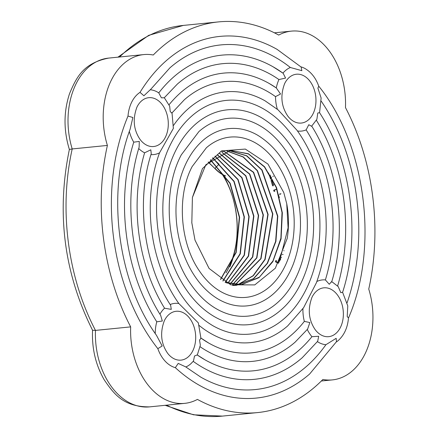 <?xml version="1.0" encoding="UTF-8"?>
<svg xmlns="http://www.w3.org/2000/svg" width="438" height="438" viewBox="0 0 438 438"><rect width="100%" height="100%" fill="white"/><g stroke="black" fill="none" stroke-linecap="round" stroke-linejoin="round"><path stroke-width="0.66" d="M283.994 250.854L283.879 250.536M278.491 197.752L278.71 194.883M279.668 193.985L280.134 193.804M280.977 193.722L279.8 194.456M279.203 196.673L279.334 197.664M279.132 262.061L278.678 262.105L279.066 259.915L280.139 257.725L281.607 257.445M279.066 259.915L279.909 259.833L279.707 260.971M280.785 258.792L280.057 260.287M278.486 263.233L275.458 261.842L275.655 260.714L276.498 260.632L276.301 261.76L278.694 262.86M276.301 261.76L275.458 261.842M273.838 190.859L273.69 190.223L276.805 189.019M276.876 189.221L273.69 190.223M274.533 190.141L274.807 191.286L274.002 191.368M270.087 174.937L271.472 179.038L270.629 179.12L268.532 172.917M271.565 177.483L271.067 177.532L271.461 177.297M272.786 176.492L273.405 176.114M272.732 179.996L271.899 180.412L271.056 180.494L271.889 180.078M273.936 184.19L273.093 184.278M271.899 180.412L273.427 185.728L272.584 185.816L271.056 180.494M226.013 272.885A74.597 51.722 84.3 0 0 236.788 237.752A74.597 51.722 84.3 0 0 232.748 197.385A74.597 51.722 84.3 0 0 222.373 174.516M223.177 174.954A78.648 54.536 -95.7 0 1 232.425 196.312L232.748 197.385M232.589 196.859A78.648 54.536 -95.7 0 1 236.734 238.305M236.788 237.752L236.684 238.869A78.648 54.536 -95.7 0 1 229.901 266.753M212.561 158.008L219.033 164.19L217.598 165.646M217.434 165.81L214.992 168.285A42.491 29.461 84.3 0 0 225.597 175.906M225.674 175.939L225.395 175.977A42.491 29.461 84.3 0 1 214.697 168.312L208.138 162.12M208.28 161.967L214.697 168.312M220.489 279.378L235.912 252.419L239.329 217.308L229.95 183.44L210.393 159.881M222.86 280.961L240.046 253.772L244.081 216.952L233.892 181.48L212.66 157.932M225.143 282.307L244.152 255.108L248.85 216.64L237.856 179.607L214.954 156.229M227.7 283.194L248.33 256.049L253.586 216.087L241.754 177.713L217.275 154.756M230.229 283.873L252.507 256.958L258.332 215.545L245.641 175.884L219.613 153.508M232.742 284.361L256.652 257.796L263.074 214.987L249.518 174.1L221.962 152.479M235.222 284.656L260.774 258.628L267.815 214.472L253.394 172.397L224.36 151.647M224.251 151.625L221.825 151.291M221.71 151.28L220.9 151.209M237.708 284.771L253.087 275.705L264.886 259.378L272.567 213.925L257.248 170.738L243.046 156.974L226.764 151.011M236.235 285.324L253.421 278.694L267.196 263.326L275.611 241.426L277.506 216.164L261.798 170.048L246.539 155.835L229.129 150.584M225.269 150.721L224.705 150.781M226.079 282.789L241.048 284.64M242.11 284.519L259.384 277.177L272.962 260.955L280.889 238.272L282.017 212.507L276.23 187.486L264.432 166.949L248.434 153.952L230.673 150.398M191.784 222.575L194.981 240.101L209.057 268.417L230.711 284.82L254.774 284.908L275.332 268.231L287.197 238.48A72.292 50.129 84.3 0 0 286.731 203.67L288.084 227.848L279.537 261.294M286.726 203.665L283.786 192.545L267.936 164.042L245.329 149.073L221.584 150.886L202.449 168.592L192.402 197.494L191.817 222.915M220.642 279.493L236.175 252.507L239.63 217.286L230.196 183.314L210.536 159.75M223.013 281.054L240.309 253.859L244.382 216.93L234.144 181.359L212.808 157.811M225.318 282.373L244.42 255.168L249.151 216.602L238.102 179.487L215.102 156.125M227.869 283.244L248.598 256.104L253.887 216.049L242 177.593L217.429 154.669M230.404 283.917L252.77 257.007L258.628 215.512L245.888 175.775L219.777 153.431M232.912 284.388L256.914 257.851L263.38 214.965L249.769 174.006L222.132 152.413M235.414 284.673L261.048 258.65L268.111 214.417L253.635 172.282L224.519 151.597M237.883 284.771L253.306 275.754L265.149 259.433L272.863 213.914L257.506 170.656L243.271 156.903L226.955 150.968M232.638 285.461L236.531 285.297L253.722 278.656L267.498 263.287L275.918 241.387L277.807 216.115L262.077 170.004L246.818 155.791L229.403 150.546M225.231 282.34L241.343 284.601L258.935 277.703L272.869 261.634L281.07 238.852L282.346 212.83L276.548 187.519L264.607 166.769L248.39 153.743L230.421 150.426L205.833 164.759L192.402 197.494M92.549 330.197C91.766 348.369 95.654 364.903 104.211 379.801C114.28 394.572 123.73 406.924 149.511 406.88A67.923 47.101 -95.7 0 1 95.479 330.4A196.317 136.125 -95.7 0 1 72.204 148.947L69.368 149.473C56.288 212.983 64.019 273.252 92.566 330.263L95.479 330.4L130.666 326.879A67.923 47.101 -95.7 0 0 184.699 403.36A67.923 47.101 -95.7 0 0 197.434 399.407A196.317 136.125 84.3 0 0 257.615 412.58A196.317 136.125 84.3 0 0 322.877 379.472A67.923 47.101 -95.7 0 0 332.365 379.899A67.923 47.101 -95.7 0 0 368.752 289.053A196.317 136.125 84.3 0 0 345.478 107.6A67.923 47.101 -95.7 0 0 291.445 31.12A67.923 47.101 -95.7 0 0 278.705 35.073A196.317 136.125 84.3 0 0 218.529 21.9A196.317 136.125 84.3 0 0 153.267 55.007A67.923 47.101 -95.7 0 0 143.779 54.58A67.923 47.101 -95.7 0 0 107.392 145.427L72.204 148.947A67.923 47.101 -95.7 0 1 108.591 58.101C83.308 63.171 76.497 77.143 69.554 93.617C63.592 111.717 63.532 130.338 69.368 149.473M155.244 333.537A32.554 22.573 -95.7 0 1 156.788 321.799L162.317 321.038L160.653 315.327C131.389 269.562 122.503 200.248 139.136 147.141L139.279 141.408L133.749 142.175A32.554 22.573 -95.7 0 1 129.336 131.449M159.93 314.161A32.554 22.573 -95.7 0 1 164.551 308.21L171.285 309.376L170.645 305.286C143.812 264.432 135.725 201.343 151.247 153.7L150.82 149.807L144.617 152.802A32.554 22.573 -95.7 0 1 138.715 148.559M172.003 112.67L173.366 128.422L159.514 152.857A32.554 22.573 -95.7 0 1 150.973 154.592M164.288 97.712L169.67 106.171L170.229 111.542L171.8 113.103M136.984 107.009C132.457 119.076 133.546 129.976 140.259 139.717A24.539 17.016 84.3 0 0 141.173 140.817A24.539 17.016 84.3 0 0 141.512 141.2A24.539 17.016 84.3 0 0 153.639 146.522A24.539 17.016 84.3 0 0 167.765 129.938A24.539 17.016 84.3 0 0 161.507 103.718A24.539 17.016 84.3 0 0 148.756 97.685A24.539 17.016 84.3 0 0 136.984 107.009A24.539 17.016 84.3 0 0 136.864 107.261M150.294 89.768A32.554 22.573 -95.7 0 1 157.538 92.111A32.554 22.573 -95.7 0 1 158.764 92.861L161.392 97.811L164.217 97.783M175.326 367.663A181.754 126.029 84.3 0 0 309.622 374.014L336.466 341.7L336.181 338.317L325.905 344.717A173.185 120.089 -95.7 0 1 200.839 377.167L185.701 366.885L178.228 363.414L175.326 367.663A32.554 22.573 -95.7 0 1 157.833 348.659L162.18 345.982L156.432 335.251C117.658 281.552 106.308 192.873 130.124 129.21L132.878 117.504L128 116.059A32.554 22.573 -95.7 0 1 140.018 92.369L143.905 95.769L150.234 89.763M164.381 320.611C159.854 332.677 160.943 343.578 167.655 353.318A24.539 17.016 84.3 0 0 168.904 354.802A24.539 17.016 84.3 0 0 181.036 360.124A24.539 17.016 84.3 0 0 192.693 351.019A24.539 17.016 84.3 0 0 193.12 324.361A24.539 17.016 84.3 0 0 176.147 311.287A24.539 17.016 84.3 0 0 164.945 319.548A24.539 17.016 84.3 0 0 164.381 320.611A24.539 17.016 84.3 0 0 164.261 320.862M312.048 297.15C307.514 309.212 308.609 320.112 315.322 329.852A24.539 17.016 84.3 0 0 315.946 330.63A24.539 17.016 84.3 0 0 328.703 336.663A24.539 17.016 84.3 0 0 340.359 327.558A24.539 17.016 84.3 0 0 335.946 293.148A24.539 17.016 84.3 0 0 323.813 287.826A24.539 17.016 84.3 0 0 312.048 297.15A24.539 17.016 84.3 0 0 311.927 297.402M197.199 354.928L194.505 356.006L193.47 361.06L190.749 363.852A32.554 22.573 -95.7 0 1 185.811 366.973M170.163 304.53A32.554 22.573 -95.7 0 1 178.841 303.512L198.337 322.883L200.943 338.333L199.542 340.069L200.352 345.188L197.281 355.059M300.911 66.844A32.554 22.573 -95.7 0 1 305.204 68.646C311.402 72.358 315.918 78.227 318.76 86.264L317.906 88.104L321.125 98.052L319.57 112.714C351.539 161.502 361.027 235.578 342.604 292.305L347.777 305.888L347.208 316.581L348.478 317.95C347.673 327.471 344.317 334.95 338.415 340.386A32.554 22.573 -95.7 0 1 336.274 342.012M331.719 281.776A32.554 22.573 -95.7 0 1 332.601 282.247L338.218 286.627L340.808 292.677L342.39 292.305M316.86 281.503A32.554 22.573 -95.7 0 1 325.379 279.909L329.267 284.278L331.528 281.678M303.578 307.772L316.373 282.806M200.067 346.699A144.847 100.433 84.3 0 0 295.092 342.177L307.629 329.08L309.852 322.543L304.339 321.377A32.554 22.573 -95.7 0 1 302.926 308.719M193.218 361.361A162.903 112.96 84.3 0 0 302.204 357.758L317.687 341.268L318.689 336.274L311.922 336.696A32.554 22.573 -95.7 0 1 307.29 329.502M325.905 344.717A32.554 22.573 -95.7 0 1 317.402 341.635M282.943 73.135A162.903 112.96 84.3 0 0 273.093 66.806A162.903 112.96 84.3 0 0 158.77 92.861M282.948 73.124A32.554 22.573 -95.7 0 1 290.35 67.496L301.853 70.671L301.158 67.074L277.144 49.401A181.754 126.029 84.3 0 0 140.018 92.369M150.119 90.009L169.895 67.857A173.185 120.089 -95.7 0 1 290.35 67.496M164.288 97.745L177.313 84.112A154.34 107.02 -95.7 0 1 278.94 79.552L285.576 78.079L283.167 73.283L273.093 66.806M171.942 112.971L184.42 99.689A136.278 94.493 -95.7 0 1 275.513 96.623L280.544 94.017L276.301 87.934A144.847 100.433 84.3 0 0 269.211 83.483A144.847 100.433 84.3 0 0 169.019 104.813M269.211 83.483L276.301 87.934A32.554 22.573 -95.7 0 1 278.94 79.552M107.392 145.427A196.317 136.125 84.3 0 0 130.666 326.879M321.218 101.14A173.185 120.089 -95.7 0 1 347.071 302.839M128 116.059A181.754 126.029 84.3 0 0 157.833 348.659M311.922 336.696A154.34 107.02 -95.7 0 1 204.891 359.768A154.34 107.02 -95.7 0 1 197.308 355.004M311.593 126.27L308.801 124.71L306.14 129.883A136.278 94.493 -95.7 0 1 325.379 279.909M306.14 129.883A32.554 22.573 -95.7 0 1 297.501 130.995M316.345 282.882C327.931 250.859 329.305 217.002 320.468 181.316C315.355 161.879 307.476 144.797 296.833 130.07L278.031 109.823L265.16 100.888A125.996 87.37 84.3 0 0 173.541 125.388M277.353 109.265A32.554 22.573 -95.7 0 1 275.513 96.623M304.339 321.377A136.278 94.493 -95.7 0 1 208.773 343.085A136.278 94.493 -95.7 0 1 200.949 338.087M199.186 325.5A125.996 87.37 84.3 0 0 287.673 325.921L303.682 307.613M191.844 115.95A117.433 81.43 -95.7 0 1 299.866 147.163A117.433 81.43 -95.7 0 1 298.519 302.412A117.433 81.43 -95.7 0 1 212.824 325.686C189.621 311.856 172.955 288.029 162.826 254.199C153.24 217.938 154.647 183.883 167.059 152.019C173.322 136.946 181.584 124.918 191.844 115.95M159.514 152.857A125.996 87.37 84.3 0 0 178.841 303.512M319.357 112.681L317.769 113.042L316.888 119.3L311.615 126.248M316.367 120.231A154.34 107.02 -95.7 0 1 337.616 286.03M284.651 83.548C280.123 95.61 281.212 106.511 287.925 116.251A24.539 17.016 84.3 0 0 301.306 123.062A24.539 17.016 84.3 0 0 312.513 114.8A24.539 17.016 84.3 0 0 308.549 79.546A24.539 17.016 84.3 0 0 296.422 74.225A24.539 17.016 84.3 0 0 284.76 83.329A24.539 17.016 84.3 0 0 284.651 83.548A24.539 17.016 84.3 0 0 284.53 83.8M144.617 152.802A144.847 100.433 84.3 0 0 164.551 308.21M206.369 147.781A80.526 55.834 -95.7 0 1 293.63 211.68A80.526 55.834 -95.7 0 1 220.757 291.599C212.731 287.021 205.586 280.096 199.334 270.832C179.854 242.887 176.64 195.627 192.14 166.588L206.369 147.781M198.951 131.526A99.371 68.903 -95.7 0 1 306.633 210.382A99.371 68.903 -95.7 0 1 216.706 309.004C206.736 303.31 197.888 294.741 190.169 283.293C166.15 248.8 162.191 190.694 181.31 154.828L198.951 131.526M186.884 161.644A89.089 61.774 84.3 0 0 194.116 275.19A89.089 61.774 84.3 0 0 273.142 294.084C281.869 286.397 288.637 276.269 293.46 263.687C301.963 240.199 302.746 215.491 295.803 189.555C288.335 164.157 275.475 145.964 257.226 134.97A89.089 61.774 84.3 0 0 186.884 161.644M176.054 149.878A107.94 74.843 84.3 0 0 184.814 287.448A107.94 74.843 84.3 0 0 280.561 310.345C309.978 285.685 321.64 230.142 307.941 183.659C298.864 152.857 283.309 130.825 261.278 117.565A107.94 74.843 84.3 0 0 176.054 149.878M133.749 142.175A162.903 112.96 84.3 0 0 156.788 321.799M165.148 405.314L193.497 414.797L222.427 416.1A196.317 136.125 -95.7 0 1 166.544 405.177M119.596 57A196.317 136.125 -95.7 0 1 183.341 25.42L148.723 35.336L117.921 57.17M283.112 254.462L282.269 254.544M241.048 284.629L241.349 284.601M321.361 381L332.365 379.899M274.412 32.823L291.445 31.12M183.341 25.42L218.529 21.9M158.917 92.955L157.538 92.111M108.591 58.101L143.779 54.58M149.511 406.88L184.699 403.36M222.427 416.1L257.615 412.58M348.445 318.097C379.193 247.722 365.927 144.151 318.656 86.072M204.891 359.768L197.248 354.95M331.637 282.039C347.022 232.529 338.881 168.838 311.642 126.013M208.773 343.085L200.73 337.922"/></g></svg>
